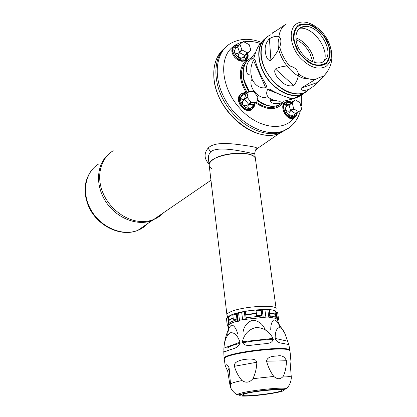 <?xml version="1.0" encoding="UTF-8"?>
<svg xmlns="http://www.w3.org/2000/svg" width="417" height="417" viewBox="0 0 417 417"><rect width="100%" height="100%" fill="white"/><g stroke="black" fill="none" stroke-linecap="round" stroke-linejoin="round"><path stroke-width="0.63" d="M292.338 102.624L295.252 99.976L295.684 99.981L299.974 102.744L301.642 109.113L298.765 111.792L294.006 109.045L290.831 110.886C288.705 112.22 288.397 113.851 289.909 115.775C287.662 114.268 286.135 112.095 285.322 109.254C286.672 111.402 288.392 111.782 290.487 110.396L293.662 108.55L292.244 103.108L289.08 104.975C286.792 105.579 285.541 107.007 285.322 109.254C284.67 106.418 285.082 104.266 286.557 102.801C285.999 104.578 286.875 105.147 289.174 104.495L292.338 102.624L292.244 103.108M298.765 111.792L294.855 114.216C294.115 115.77 294.386 116.291 295.674 115.78L297.019 112.793M285.52 102.228C282.043 104.771 281.892 108.811 285.066 114.347C287.516 117.552 290.128 118.913 292.906 118.418L293.839 118.058C287.104 122.181 278.144 105.152 285.52 102.228M295.252 99.976L291.405 102.144L286.557 102.801C287.772 101.764 289.273 101.576 291.05 102.233M294.006 109.045L293.662 108.55M297.107 112.741L295.674 115.78C294.11 117.109 292.187 117.104 289.909 115.775C291.9 116.056 293.646 115.332 295.142 113.612L298.332 111.792M246.635 93.241L245.54 93.121C243.945 93.789 243.945 94.086 245.54 94.023L248.464 91.813M253.765 104.302L253.317 105.131C253.494 105.923 253.849 105.683 254.386 104.412L254.485 103.765M254.5 103.75L254.386 104.412C253.713 106.914 252.123 108.274 249.616 108.483C251.237 107.794 252.431 106.58 253.197 104.823L256.398 102.332L251.54 102.509L248.86 104.531C247.239 106.278 247.489 107.591 249.616 108.483C247.052 108.483 244.763 107.273 242.751 104.855C244.909 106.231 246.775 106.033 248.344 104.255L251.018 102.233L247.281 97.463L244.623 99.512C242.517 100.606 241.896 102.389 242.751 104.855C240.87 102.316 240.187 99.746 240.713 97.135C241.13 99.486 242.381 100.085 244.471 98.933L247.13 96.88L248.287 91.969L245.634 94.044C243.721 94.492 242.079 95.524 240.713 97.135C241.422 94.628 243.033 93.293 245.54 93.121L246.692 93.2M252.035 109.056L251.086 109.525C243.783 112.851 234.729 98.631 241.182 93.95L242.512 93.142L244.649 92.694M240.567 94.435C234.119 99.116 243.163 113.32 250.461 109.994M256.398 102.332L256.757 102.029L257.883 97.125L254.026 91.813L253.515 91.537L248.652 91.667L248.287 91.969M251.018 102.233L251.54 102.509M247.281 97.463L247.13 96.88M250.659 110.687L251.805 109.244C244.779 115.212 233.077 98.912 240.979 94.122M247.734 53.824C247.943 55.753 247.432 57.228 246.202 58.25C244.461 59.485 242.282 59.464 239.66 58.192C241.896 58.443 243.564 57.504 244.659 55.378L247.198 52.714L247.688 52.719L245.149 55.383C244.002 57.51 244.352 58.469 246.202 58.25L248.006 53.319L250.888 50.222L249.215 44.682L243.366 41.575L240.129 44.03L237.539 47.194C235.516 48.263 234.432 49.873 234.281 52.016C235.834 54.012 237.502 54.111 239.28 52.302L241.797 49.618L242.204 50.082L239.686 52.766C237.867 54.528 237.862 56.337 239.66 58.192C237.07 56.748 235.277 54.69 234.281 52.016C233.463 49.342 233.869 47.324 235.496 45.959C234.886 47.595 235.6 47.856 237.627 46.74L240.129 44.03M239.05 45.203L235.496 45.959L239.118 45.13M234.625 57.27C238.352 61.038 241.907 62.123 245.279 60.517L246.171 59.761C242.866 62.357 239.014 61.523 234.625 57.27C231.393 53.037 230.976 49.519 233.384 46.725C230.976 49.519 231.393 53.037 234.625 57.27M247.344 55.18L246.942 53.506M238.571 45.724L236.449 45.526L238.571 45.724M241.797 49.618L240.041 44.489M247.198 52.714L242.204 50.082M250.888 50.222L247.688 52.719M255.689 102.863C266.593 110.171 275.444 110.541 282.252 103.979L284.973 102.53M293.917 118.016L292.385 119.398M252.03 109.061L250.794 110.515M288.647 128.061L281.183 132.179C264.957 138.074 240.369 126.45 226.494 105.183C212.482 83.994 212.524 58.083 225.644 47.246M108.305 154.535C96.369 164.569 95.097 185.794 106.08 202.099C116.948 218.477 137.62 226.374 152.226 220.478L159.904 215.886M154.066 219.217L158.96 216.564L163.156 212.993M224.101 358.729C220.499 353.157 290.534 344.432 290.003 350.551L288.799 344.536L284.884 343.796C282.882 343.05 277.133 343.832 275.199 338.401C274.886 326.975 280.834 323.133 285.259 334.533L288.799 344.536M223.924 348.117C224.445 340.491 226.587 335.372 230.356 332.766C234.422 332.276 237.638 335.424 240.004 342.216C238.946 348.841 231.148 348.8 228.693 350.316C225.472 350.864 223.554 354.299 223.924 348.117L240.004 342.216M224.002 346.866L224.002 346.881C224.607 340.548 226.176 334.497 228.714 328.737M242.381 341.742C244.164 334.1 248.725 329.341 256.08 327.454C263.7 327.731 269.346 331.385 273.01 338.422C273.375 344.656 264.133 343.295 258.691 344.452C253.171 344.484 243.945 347.856 242.381 341.742L273.01 338.422M228.917 320.084L233.139 317.754M236.616 316.623L236.95 316.529M245.712 314.6L256.366 313.219M261.256 312.896L261.595 312.886M269.783 312.99C272.494 313.224 274.36 313.636 275.392 314.236M244.716 393.877C252.791 391.261 281.579 388.488 281.35 390.328C283.2 392.559 241.985 397.547 242.433 395.05L244.716 393.877M242.449 394.029C251.065 391.219 281.986 388.086 283.696 389.827C288.585 392.251 236.809 398.522 239.973 395.128L242.449 394.029M227.713 371.213L230.252 386.872C230.533 387.273 230.611 386.257 230.497 383.812L229.115 367.945C227.03 362.623 224.794 365.558 225.269 365.881L227.713 371.213L229.115 367.945M234.401 366.288C235.959 371.729 238.498 376.483 242.016 380.549C246.035 383.228 249.663 382.608 252.905 378.688C255.319 373.663 256.632 368.18 256.841 362.237L255.929 360.361L254.021 359.407L249.84 358.901L243.825 359.501L240.161 360.382L236.913 361.748L235.542 362.774L234.51 364.249L234.401 366.288L256.841 362.237M266.531 361.205C268.105 366.882 270.529 371.959 273.797 376.436C277.482 379.6 280.688 379.486 283.419 376.087C285.405 371.453 286.401 366.34 286.416 360.752C284.801 356.712 281.845 355.107 277.545 355.93C274.219 356.306 267.422 355.967 266.531 361.205L286.416 360.752M290.352 358.578L290.706 358.052C290.43 357.588 290.216 358.724 290.055 361.45L291.306 377.249L291.035 380.049M243.747 393.669C241.089 394.362 239.806 394.93 239.905 395.373C239.848 398.099 285.509 392.574 283.909 390.036C284.498 388.024 254.485 390.708 243.747 393.669M228.954 320.423L233.181 318.093L228.954 320.423M236.658 316.967L236.992 316.873L236.658 316.967M245.754 314.944L256.413 313.563L245.754 314.944M261.303 313.24L261.636 313.23L261.303 313.24M269.83 313.329C272.536 313.563 274.407 313.975 275.439 314.574C274.407 313.975 272.536 313.563 269.83 313.329M228.443 316.93C231.44 311.452 274.454 306.62 275.632 311.624C274.735 307.626 243.085 309.826 232.081 314.726L228.443 316.93M227.781 346.699L227.974 348.513C227.891 346.98 231.941 345.255 240.124 343.342M242.35 342.863C253.255 340.736 263.591 339.647 273.354 339.6M227.703 335.033C228.068 329.466 229.48 326.12 231.935 324.989C234.385 325.865 236.272 328.737 237.601 333.61M270.727 329.566C270.774 324.765 271.769 321.549 273.719 319.922C276.2 319.959 278.347 322.503 280.156 327.559M243.002 332.401C243.909 326.261 247.14 322.185 252.702 320.183C258.603 320.782 262.767 323.952 265.207 329.691M306.761 91.485L301.527 94.69C292.254 97.479 282.502 94.065 272.27 84.453C257.091 69.795 254.156 44.911 266.223 37.864M307.772 90.437L307.355 90.89M265.65 87.679C260.312 88.607 255.866 86.001 252.321 79.845C249.981 72.72 250.367 66.204 253.479 60.303C254.198 59.183 254.771 59.204 255.204 60.366C257.216 67.914 260.813 75.998 265.989 84.615C266.786 86.21 266.677 87.231 265.65 87.679L253.479 60.303M262.585 41.247C258.957 44.192 256.158 49.514 254.198 57.207L253.52 58.078C251.039 59.767 250.429 59.527 251.68 57.364L256.012 51.979M293.787 98.74C297.316 97.479 300.276 95.973 302.669 94.226M291.978 99.152L285.134 100.851L279.593 101.227C268.814 99.856 264.79 95.962 267.521 89.556L269.512 89.144C278.264 94.299 289.028 98.511 293.161 98.448L291.978 99.152L287.209 97.281M308.523 78.797C292.041 79.485 272.609 51.458 279.583 36.873M295.872 37.89C305.025 40.975 313.709 52.578 314.256 62.373M299.687 28.273L299.719 28.273C312.745 26.328 329.425 48.753 324.217 61.018M300 50.525C292.958 39.61 295.471 26.917 304.415 26.479C318.755 24.29 335.242 52.401 324.52 60.762C318.948 66.246 306.323 61.132 300 50.525M298.4 51.307L294.418 41.992C293.469 35.732 294.392 30.702 297.185 26.902C300.923 24.301 305.515 23.811 310.957 25.432C316.43 28.273 321.189 32.526 325.239 38.197L329.128 47.189C330.16 53.282 329.383 58.286 326.798 62.201C323.232 65.005 318.697 65.693 313.188 64.249C307.558 61.492 302.633 57.176 298.4 51.307M317.301 82.55C320.204 80.21 322.065 78.339 322.894 76.931L322.914 76.832C322.221 76.337 319.662 77.234 315.231 79.517L301.449 87.977C299.562 91.297 306.599 90.604 309.232 89.082C311.77 87.768 314.46 85.589 317.301 82.55L301.449 87.977M293.735 85.542C296.482 82.29 298.066 78.464 298.499 74.064C297.582 69.775 294.605 67.064 289.575 65.928C284.358 65.891 279.635 66.913 275.413 68.982C272.921 72.808 277.811 78.208 280.902 81.148C284.728 85.136 289.007 86.6 293.735 85.542L275.413 68.982M270.914 60.309C274.23 56.665 277.169 52.229 279.744 47.012C281.475 41.804 281.214 38.296 278.963 36.493C276.044 35.956 272.864 36.696 269.424 38.724C266.082 42.414 264.696 46.506 265.259 50.983C265.546 54.549 267.031 61.45 270.914 60.309L269.424 38.724M274.683 31.588C272.41 32.797 271.639 33.36 272.374 33.277L286.281 23.936C282.153 26.464 279.713 30.649 278.963 36.493M297.102 49.029C302.805 60.387 315.549 67.924 323.118 64.692C330.921 61.789 331.989 49.555 325.667 38.906C319.469 28.205 307.313 21.538 299.865 25.051C292.833 29.43 291.91 37.421 297.102 49.029M306.396 91.412L306.031 91.735M305.432 92.214L301.861 94.242C291.665 98.469 275.574 90.812 266.317 76.817C256.966 62.878 256.643 45.807 265.191 39.01M283.967 101.477L279.051 105.068C272.468 107.518 265.269 105.84 257.461 100.033M249.517 91.511C240.39 78.677 241.5 62.112 251.331 57.947M270.607 99.726C269.424 104.38 279.135 104.735 283.226 101.91L279.051 105.068M251.566 79.798C248.266 86.95 258.556 99.324 266.103 97.349M251.201 58.198C248.329 61.143 246.77 64.265 246.525 67.57C246.186 70.343 246.848 75.884 249.898 74.706M280.73 103.922L276.919 106.424C270.742 108.816 263.919 107.44 256.45 102.295M247.307 92.715C239.556 79.444 239.384 69.029 246.801 61.476M254.709 153.555L254.704 153.498C255.835 155.03 222.407 144.861 211.69 151.048L210.663 151.95C208.797 154.055 208.073 156.547 208.49 159.419L209.183 165.257M212.222 169.067L210.142 167.436L209.214 165.533C205.972 154.634 254.808 147.842 255.48 159.148L255.522 159.445L255.48 159.148C255.277 151.001 223.34 151.397 212.748 159.847C210.126 161.78 208.948 163.678 209.214 165.533L226.926 314.84M163.631 212.67C160.847 215.704 157.496 217.997 153.581 219.55C149.291 221.218 144.652 221.849 139.669 221.437C124.24 220.176 108.196 207.358 102.243 191.127C96.223 174.905 101.138 157.876 113.226 150.751M209.042 164.079C204.09 158.783 203.777 153.472 208.109 148.139C214.692 140.93 234.067 143.782 247.411 145.835C253.958 146.748 257.237 147.654 257.253 148.561L255.037 150.964M286.985 129.119L278.952 133.701C274.193 135.353 268.939 135.707 263.184 134.764C246.301 131.98 227.718 116.39 219.045 97.166C210.33 77.953 212.696 57.906 223.976 48.799M227.046 315.278L226.942 314.991C226.77 313.98 228.13 312.865 231.018 311.64C242.725 306.339 276.513 304.238 276.137 308.736L276.075 309.362M267.823 309.815L268.944 309.867L270.002 317.718L268.809 317.128L267.823 309.815L264.92 309.784L265.895 317.113L263.257 317.686L262.215 309.789L264.92 309.784M269.366 309.904L270.451 317.926M269.736 317.989L270.002 317.718M265.895 317.113L268.809 317.128M277.623 320.855L278.645 319.766L277.576 319.745L276.513 312.036L277.654 312.625L278.645 319.766M275.194 311.431L276.132 312.208M276.81 317.134L277.169 319.719M226.483 318.176L227.812 317.316L228.73 325.057L227.333 325.349L226.483 318.176L227.223 325.818M227.333 325.349L227.249 325.985L228.521 326.537M241.683 312.302L244.32 311.728L245.316 319.636L242.6 319.641L241.683 312.302L238.571 312.985L239.473 320.313L238.086 321.189L238.336 321.361M244.32 311.728L245.321 311.53L246.343 319.615M262.257 317.91L261.188 309.81L262.215 309.789M228.318 317.009L229.261 324.932M238.571 312.985L236.569 313.454L237.554 321.502M237.117 313.313L238.086 321.189M239.473 320.313L242.6 319.641M233.426 320.094L236.908 319.005L236.298 314.022L232.827 315.132L233.426 320.094M275.684 316.362L276.825 317.123L276.153 312.234L275.006 311.442L275.684 316.362M256.684 315.638L261.574 315.309L260.912 310.305L256.033 310.623L256.684 315.638M222.959 49.899C216.402 56.128 213.358 64.953 213.827 76.379C214.453 109.504 254.891 143.98 278.895 133.555L285.911 129.781M281.71 131.814L286.703 129.28M295.575 113.617L290.487 110.396L289.08 104.975L289.174 104.495L292.088 101.847M286.052 110.541C285.186 106.783 286.198 104.907 289.09 104.912C286.198 104.907 285.186 106.788 286.057 110.547M296.362 115.827L293.651 117.995C290.873 118.485 288.256 117.13 285.807 113.919C282.471 107.904 282.825 103.781 286.865 101.56L288.236 101.394M292.906 118.418L293.651 117.995C295.867 117.271 297.066 115.493 297.248 112.658C295.502 119.1 291.791 119.45 286.109 113.721C281.147 107.133 285.108 98.537 291.285 102.181L286.865 101.56M253.708 104.344L248.86 104.531L244.623 99.512L244.471 98.933L245.994 93.742M254.412 105.876L253.145 108.128L251.086 109.525C253.473 108.472 254.724 106.46 254.834 103.505M254.823 103.51C254.568 107.216 252.749 109.254 249.371 109.624C242.168 110.354 235.907 97.917 241.459 93.919C242.991 92.715 244.836 92.392 247.005 92.949M248.344 52.886L245.629 55.086L244.659 55.378L239.686 52.766L237.627 46.74M247.886 56.879L245.874 59.897C239.358 64.604 227.458 49.904 234.422 45.734L235.928 45.062M245.279 60.517L245.874 59.897C247.797 58.505 248.454 56.399 247.854 53.574C250.471 62.92 236.048 61.971 233.166 52.464C232.014 47.017 234.036 44.525 239.243 44.994M244.649 55.372C243.867 58.171 241.808 58.719 238.482 57.02M245.321 61.205L251.201 58.01M293.959 117.99L293.641 118.371C282.867 132.106 256.929 128.009 239.728 108.232C222.006 89.035 218.451 59.595 231.628 47.939C234.635 45.078 238.206 43.154 242.34 42.164M244.425 41.757C249.439 41.022 254.714 41.58 260.244 43.436M300.026 95.54L299.922 102.681M292.744 124.62C289.961 127.597 286.599 129.781 282.653 131.173C265.587 137.422 239.337 124.005 225.925 100.93C212.321 77.943 215.235 51.572 231.06 43.212C240.14 38.359 250.216 38.067 261.282 42.341M246.291 92.777C238.842 79.955 238.388 69.556 244.935 61.58M98.845 163.881C84.906 172.044 81.106 193.306 91.287 210.481C101.3 227.739 122.734 236.528 137.824 230.34C141.665 228.797 144.965 226.54 147.712 223.569M275.199 338.401L287.621 341.195M230.497 383.812C232.342 382.822 236.178 381.737 242.016 380.549M252.905 378.688L273.797 376.436M283.419 376.087C288.236 376.124 290.863 376.515 291.306 377.249M224.247 359.235C220.656 353.705 290.508 345.005 289.987 351.078L289.982 351.046M237.184 394.784L237.982 394.195C243.299 391.073 285.051 386.439 286.349 388.816C289.382 385.782 291.035 382.087 291.311 377.729M279.984 391.871C272.556 393.507 263.669 394.795 253.327 395.733C247.354 396.134 243.007 396.192 240.286 395.91C238.931 395.42 239.911 394.68 243.22 393.695C249.767 392.116 260.813 390.494 270.909 389.645C277.096 389.249 281.412 389.223 283.857 389.567C284.821 390.119 283.529 390.885 279.984 391.871M224.554 358.391C226.176 352.918 286.422 345.563 289.497 350.483M224.445 358.526C222.485 352.933 290.003 344.692 289.638 350.593M228.912 325.098C229.663 323.774 232.712 322.393 238.055 320.954M245.279 319.38L263.226 317.436M269.976 317.504C274.292 317.806 276.643 318.494 277.024 319.568M229.282 323.149C230.377 322.007 233.061 320.84 237.33 319.646M246.103 317.728L262.006 316.008M270.206 316.091C274.167 316.435 276.299 317.123 276.596 318.161M278.457 93.846L267.521 89.556M254.219 57.165L253.52 58.078M295.987 39.542C301.778 42.273 306.396 46.808 309.831 53.136L312.74 61.841M326.996 72.391L322.894 76.931M315.231 79.517C309.909 79.793 304.332 77.974 298.499 74.064M289.575 65.928C284.702 60.09 281.428 53.783 279.744 47.012M310.154 88.607L304.42 92.668C293.542 97.234 276.023 88.096 267.021 72.6C257.873 57.16 259.765 39.641 270.518 34.866M299.667 57.207C289.424 45.208 288.34 28.069 297.196 23.435C305.854 18.515 320.96 27.037 327.746 40.251C333.235 52.13 332.641 60.872 325.953 66.48C317.926 70.353 309.164 67.262 299.667 57.207M326.897 40.277L330.092 49.576C330.535 55.649 329.159 60.408 325.958 63.858C321.82 66.079 316.868 66.094 311.108 63.895C305.369 60.387 300.553 55.477 296.664 49.154L293.443 39.532C293.125 33.324 294.673 28.58 298.087 25.307C302.377 23.321 307.345 23.508 312.99 25.854C318.536 29.383 323.17 34.194 326.897 40.277M314.043 79.652L313.923 80.246M309.649 88.878L304.963 92.282M281.162 88.008C272.791 82.045 266.797 74.153 263.174 64.333M294.835 93.689C277.602 92.397 258.227 67.142 261.115 49.42M245.102 64.082C241.219 72.052 242.512 81.226 248.975 91.604M257.32 100.523C264.242 105.61 270.774 107.357 276.909 105.767M282.934 102.139L280.088 104.313M263.054 103.604L257.456 100.064M249.47 91.516L244.513 81.31L243.783 78.406M208.109 148.139L210.663 151.95M295.997 113.372L294.855 114.216M297.034 112.783L296.795 113.45M293.839 118.058L292.359 119.418M253.197 104.823L253.447 104.73L253.317 105.131M242.512 93.142L247.015 92.944M247.604 54.158L247.437 54.742M234.422 45.734L238.68 44.89M248.245 52.349L245.629 55.086L248.006 53.319M246.171 59.761L245.149 61.492M281.183 132.179L282.653 131.173C287.381 129.364 291.295 126.565 294.407 122.76C297.258 119.226 299.276 115.123 300.448 110.463M301.319 94.815L301.314 105.84M91.704 170.152C88.842 173.889 86.856 178.163 85.735 182.974C84.708 189.996 84.448 194.89 88.133 205.32C96.249 225.519 120.492 237.638 137.824 230.34L152.226 220.478M152.163 220.374L153.091 219.738M277.889 322.534L283.972 331.911M224.085 358.573L223.762 351.13M225.253 365.803L224.247 359.23M290.706 358.052L289.987 351.078M286.349 388.821L284.53 389.311L280.396 389.176L263.997 390.265L245.41 393.116L239.28 394.743L237.179 394.784C234.041 392.908 231.732 390.27 230.252 386.872M228.803 325.661L228.068 330.259M277.18 319.907L278.916 323.868M270.023 100.434L279.593 101.227M301.527 94.69L293.094 98.631M293.161 98.448L292.598 98.224M271.384 89.884L269.512 89.149M265.989 84.615L265.858 84.317M304.415 26.479L299.719 28.273M309.232 89.082L304.42 92.668C294.616 96.723 279.395 90.03 269.867 77.025C260.276 64.072 258.311 47.35 265.129 39.083M322.914 76.832C332.766 67.028 334.507 55.091 328.143 41.033M303.493 93.007L301.861 94.242M278.269 105.365L276.919 106.424M276.137 308.736L254.704 153.498C255.214 150.198 256.069 148.551 257.253 148.561L278.952 133.701M153.581 219.55L210.96 180.259M275.773 311.687L276.148 308.794M227.864 317.301L226.957 315.049M277.441 320.459L278.582 320.011M278.895 133.555L280.641 132.361"/></g></svg>
